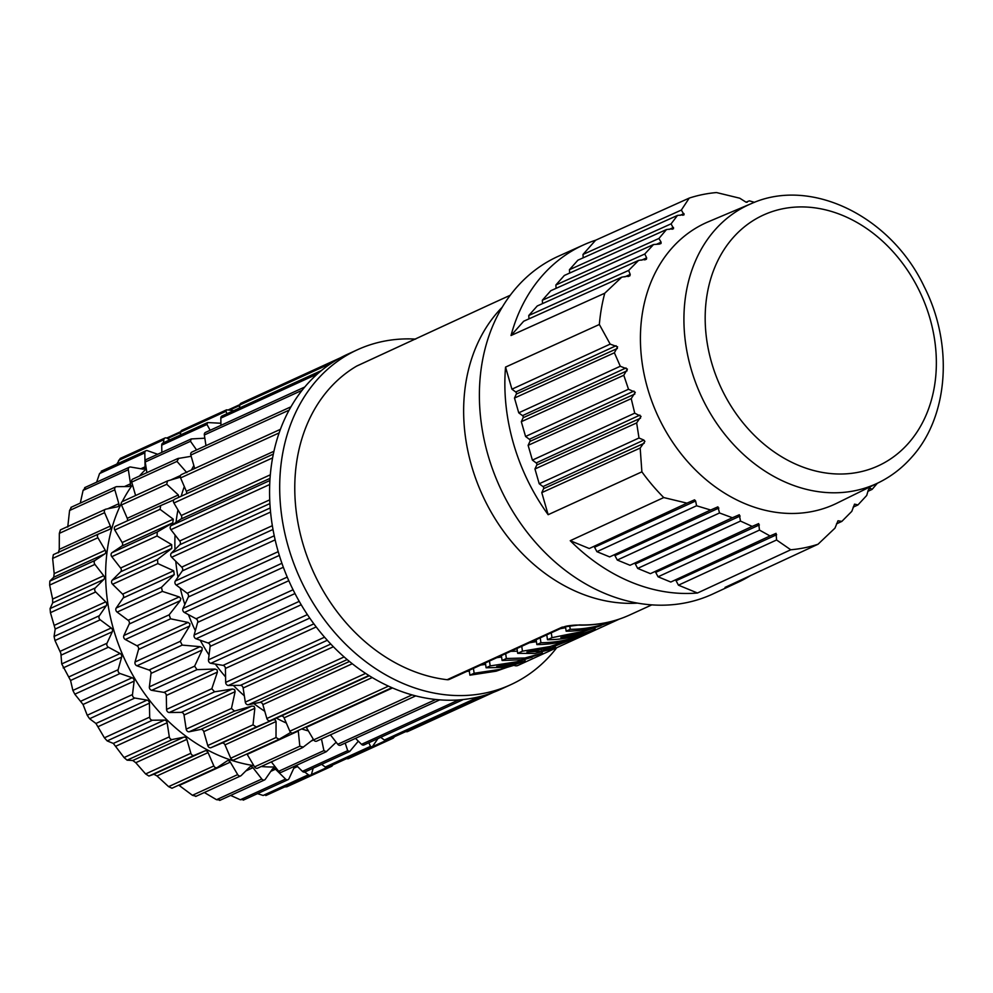 <?xml version="1.0" encoding="UTF-8"?>
<svg xmlns="http://www.w3.org/2000/svg" width="993" height="993" viewBox="0 0 993 993"><rect width="100%" height="100%" fill="white"/><g stroke="black" fill="none" stroke-linecap="round" stroke-linejoin="round"><path stroke-width="1.49" d="M160.63 505.611L115.548 526.216A2.78 2.234 65.4 0 0 114.791 530.026L122.164 542.526A2.78 2.234 -114.6 0 1 121.717 546.162L111.998 552.679A2.78 2.234 65.4 0 0 111.799 556.676L120.6 568.008A2.78 2.234 -114.6 0 1 120.674 571.782L112.221 580.173A2.78 2.234 65.4 0 0 112.581 584.269L122.598 594.137A2.78 2.234 -114.6 0 1 123.182 597.947L116.218 608.014A2.78 2.234 65.4 0 0 117.124 612.098L128.109 620.277A2.78 2.234 -114.6 0 1 129.189 624.038L123.877 635.52A2.78 2.234 65.4 0 0 125.304 639.504L136.984 645.773A2.78 2.234 -114.6 0 1 138.548 649.397L135.023 662.021A2.78 2.234 65.4 0 0 136.935 665.794L149.024 670.014A2.78 2.234 -114.6 0 1 151.023 673.403L149.372 686.846A2.78 2.234 65.4 0 0 151.73 690.321L163.919 692.394A2.78 2.234 -114.6 0 1 166.303 695.46L166.563 709.399A2.78 2.234 65.4 0 0 169.306 712.502L181.322 712.366A2.78 2.234 -114.6 0 1 184.028 715.034L186.188 729.135A2.78 2.234 65.4 0 0 189.253 731.767L200.772 729.421A2.78 2.234 -114.6 0 1 203.751 731.642L207.76 745.544A2.78 2.234 65.4 0 0 211.062 747.655L221.811 743.161A2.78 2.234 -114.6 0 1 224.977 744.862L230.736 758.23A2.78 2.234 65.4 0 0 234.211 759.757M173.8 499.926L160.717 505.574L160.047 509.335L173.254 519.165L172.807 522.802L157.254 531.987L157.055 535.984L171.69 544.648L171.764 548.421L157.49 559.481L157.837 563.577L173.688 570.776L174.272 574.599L161.474 587.322L162.38 591.406L179.199 596.917L180.838 598.469L180.279 600.678L169.145 614.828L170.573 618.813L188.074 622.425L189.911 623.778L189.638 626.037L180.279 641.329L182.203 645.102L200.114 646.666L202.113 647.784L202.113 650.043L194.628 666.154L196.986 669.642L215.022 669.046L217.132 669.89L217.405 672.1L211.819 688.72L214.575 691.811L232.412 689.005L234.609 689.576L235.118 691.674L231.443 708.443L234.509 711.075L251.862 706.073L254.096 706.321L254.841 708.282L253.016 724.853L256.318 726.963L272.914 719.813L275.135 719.751L276.066 721.514L276.004 737.538L279.07 739.276L233.951 759.906M226.963 413.733L225.982 411.301L226.615 409.824L181.88 430.267A2.78 2.234 65.4 0 0 180.726 431.992L180.354 435.033M210.156 430.279L206.966 424.47L207.649 422.559L162.889 443.015A2.78 2.234 65.4 0 0 161.71 445.149L161.847 452.361M196.577 449.941L190.495 441.302L191.202 438.943L146.381 459.436A2.78 2.234 65.4 0 0 145.239 461.993L146.877 472.656M191.177 456.296L177.697 458.567L132.764 479.11A2.78 2.234 65.4 0 0 131.721 482.089L135.594 495.519M122.772 501.44A2.78 2.234 65.4 0 0 121.481 504.953L127.253 518.321A2.78 2.234 -114.6 0 1 127.228 520.878M246.909 753.985A2.78 2.234 -114.6 0 1 247.195 754.382L254.568 766.881A2.78 2.234 65.4 0 0 257.584 768.172L302.567 747.617L313.378 739.375M271.35 761.879L278.661 771.3A2.78 2.234 65.4 0 0 281.441 772.219L326.3 751.713L323.917 750.609L321.471 738.966M296.373 765.392L302.418 771.35A2.78 2.234 65.4 0 0 304.913 771.958L349.697 751.49L347.687 750.658L345.192 743.074M321.608 764.325L325.27 767.043A2.78 2.234 65.4 0 0 327.442 767.39L372.176 746.935L370.526 746.364L368.837 742.739M346.743 758.553A2.78 2.234 65.4 0 0 348.456 758.615L393.191 738.171L391.95 737.898M394.631 736.669L393.191 738.171M372.176 746.935L377.961 738.569M349.697 751.49L358.324 741.175M326.3 751.713L336.18 742.23M303.374 747.121L299.824 746.202L298.285 731.034L247.195 754.382M279.07 739.276L290.726 732.424M204.831 438.198L191.202 438.943M186.821 472.631L176.977 461.397L178.765 458.257M180.366 477.186L167.445 480.96L122.387 501.564M127.253 518.321L178.343 494.961L166.737 484.261L167.445 480.96M178.343 494.961L178.728 497.332M184.847 604.476A170.225 136.178 -114.6 0 1 182.811 597.86A170.225 136.178 -114.6 0 1 180.242 588.067M177.983 577.169A170.225 136.178 -114.6 0 1 175.773 561.281M174.991 549.514A170.225 136.178 -114.6 0 1 175.041 534.991M176.046 522.343A170.225 136.178 -114.6 0 1 177.958 509.893M181.21 496.202A170.225 136.178 -114.6 0 1 184.313 486.57M191.488 469.974A170.225 136.178 -114.6 0 1 193.846 465.568M233.69 410.655L226.615 409.824M220.905 423.254L207.649 422.559M308.389 730.91A170.225 136.178 -114.6 0 1 301.686 728.949M286.319 723.028A170.225 136.178 -114.6 0 1 276.277 718.088M264.771 711.273A170.225 136.178 -114.6 0 1 253.898 703.627M244.328 695.808A170.225 136.178 -114.6 0 1 233.38 685.418M225.572 676.928A170.225 136.178 -114.6 0 1 215.32 664.069M209.064 655.045A170.225 136.178 -114.6 0 1 200.214 640.224M195.336 630.679A170.225 136.178 -114.6 0 1 188.434 614.642M174.594 499.231L273.336 454.086L174.644 499.206A2.78 2.234 65.4 0 0 173.899 503.004L181.272 515.504A2.78 2.234 -114.6 0 1 180.825 519.14L171.106 525.657A2.78 2.234 65.4 0 0 170.908 529.666L179.708 540.986A2.78 2.234 -114.6 0 1 179.77 544.76L171.33 553.151A2.78 2.234 65.4 0 0 171.69 557.247L181.707 567.115A2.78 2.234 -114.6 0 1 182.29 570.925L175.327 580.992A2.78 2.234 65.4 0 0 176.233 585.076L187.205 593.255A2.78 2.234 -114.6 0 1 188.298 597.016L182.985 608.498A2.78 2.234 65.4 0 0 184.413 612.482L196.093 618.763A2.78 2.234 -114.6 0 1 197.657 622.375L194.131 634.999A2.78 2.234 65.4 0 0 196.043 638.772L208.133 643.005A2.78 2.234 -114.6 0 1 210.131 646.381L208.468 659.824A2.78 2.234 65.4 0 0 210.839 663.312L223.028 665.372A2.78 2.234 -114.6 0 1 225.411 668.438L225.672 682.39A2.78 2.234 65.4 0 0 228.415 685.48L240.418 685.344A2.78 2.234 -114.6 0 1 243.136 688.012L245.296 702.113A2.78 2.234 65.4 0 0 248.362 704.745L259.881 702.411A2.78 2.234 -114.6 0 1 262.847 704.62L266.869 718.522A2.78 2.234 65.4 0 0 270.17 720.633L280.92 716.152A2.78 2.234 -114.6 0 1 284.085 717.852L289.844 731.208A2.78 2.234 65.4 0 0 293.32 732.747M306.018 726.963A2.78 2.234 -114.6 0 1 306.303 727.372L313.676 739.872A2.78 2.234 65.4 0 0 316.693 741.15L415.732 695.882M330.446 734.87L337.769 744.278A2.78 2.234 65.4 0 0 340.537 745.209L439.75 699.854M355.482 738.37L361.526 744.328A2.78 2.234 65.4 0 0 364.021 744.936L463.383 699.519M380.716 737.303L384.378 740.033A2.78 2.234 65.4 0 0 386.55 740.368L486.074 694.877M405.852 731.543A2.78 2.234 65.4 0 0 407.564 731.593L493.509 692.307M340.574 357.728L240.989 403.245A2.78 2.234 65.4 0 0 239.834 404.97L239.462 408.011M321.409 370.55L221.985 416.005A2.78 2.234 65.4 0 0 220.818 418.14L220.942 425.339M304.739 387.034L205.477 432.414A2.78 2.234 65.4 0 0 204.347 434.971L205.973 445.646M290.961 406.795L191.872 452.088A2.78 2.234 65.4 0 0 190.817 455.067L194.702 468.51M181.88 474.418A2.78 2.234 65.4 0 0 180.589 477.931L186.349 491.299A2.78 2.234 -114.6 0 1 186.324 493.856M357.48 349.735L347.339 354.364A184.177 147.349 65.4 0 0 340.525 357.753A184.177 147.349 65.4 0 0 321.236 370.699A184.177 147.349 65.4 0 0 304.466 387.369A184.177 147.349 65.4 0 0 290.651 407.353A184.177 147.349 65.4 0 0 280.113 430.143A184.177 147.349 65.4 0 0 273.112 455.204A184.177 147.349 65.4 0 0 269.823 481.903A184.177 147.349 65.4 0 0 270.332 509.583A184.177 147.349 65.4 0 0 274.627 537.573A184.177 147.349 65.4 0 0 278.152 551.463A184.177 147.349 65.4 0 0 282.583 565.178A184.177 147.349 65.4 0 0 294.04 591.716A184.177 147.349 65.4 0 0 308.674 616.529A184.177 147.349 65.4 0 0 326.163 639.008A184.177 147.349 65.4 0 0 346.048 658.607A184.177 147.349 65.4 0 0 367.857 674.843A184.177 147.349 65.4 0 0 391.043 687.305A184.177 147.349 65.4 0 0 415.037 695.708A184.177 147.349 65.4 0 0 439.254 699.817A184.177 147.349 65.4 0 0 463.086 699.544A184.177 147.349 65.4 0 0 485.962 694.901A184.177 147.349 65.4 0 0 500.484 689.39L510.613 684.76A184.177 147.349 -114.6 0 1 288.293 546.833A184.177 147.349 -114.6 0 1 357.48 349.735A184.177 147.349 -114.6 0 1 415.682 339.097M556.75 647.697A184.177 147.349 -114.6 0 1 510.613 684.76M357.368 365.784A6.194 4.953 65.4 0 0 356.983 365.933A6.194 4.953 65.4 0 0 356.624 366.119A170.225 136.178 65.4 0 0 302.716 543.047A170.225 136.178 65.4 0 0 447.135 679.708A6.194 4.953 65.4 0 0 449.357 679.386L564.185 626.893C565.104 625.95 575.096 624.82 578.509 625.106C596.681 625.602 613.773 622.214 629.785 614.94A170.225 136.178 65.4 0 1 605.929 622.685A170.225 136.178 65.4 0 1 579.428 624.907L578.534 625.094M466.946 671.342A160.94 128.755 65.4 0 0 469.329 671.169M514.511 665.533A6.194 4.953 65.4 0 0 517.862 665.471A6.194 4.953 65.4 0 0 518.222 665.285M536.431 641.639L529.505 642.744M565.638 627.688L560.164 628.73M485.614 664.404L480.674 665.062M501.577 657.006L496.872 657.664M517.365 651.185L510.712 651.334M579.428 624.907L561.976 627.216L447.135 679.708M637.506 603.123A170.225 136.178 -114.6 0 1 482.437 495.122A170.225 136.178 -114.6 0 1 502.235 307.197M356.624 366.119L487.302 305.745A170.225 136.178 65.4 0 1 488.246 305.31L510.241 295.256M583.834 244.787L558.438 256.219A185.691 148.565 65.4 0 0 517.204 286.729A185.691 148.565 65.4 0 0 515.119 515.168A185.691 148.565 65.4 0 0 712.837 593.988L738.097 582.258A185.53 148.429 -114.6 0 1 725.027 587.409L818.021 544.238A184.934 147.957 -114.6 0 1 790.751 549.774L697.471 593.007A185.53 148.429 -114.6 0 1 570.243 540.701L663.746 497.555A184.934 147.957 -114.6 0 1 652.376 485.192A184.934 147.957 -114.6 0 1 641.888 471.836L548.148 514.697A185.53 148.429 -114.6 0 1 505.549 367.1L599.35 324.488A184.934 147.957 -114.6 0 1 604.762 293.22L511.023 335.51A185.53 148.429 -114.6 0 1 542.637 275.272A185.53 148.429 -114.6 0 1 583.834 244.787A185.53 148.429 -114.6 0 1 595.639 240.207L689.241 198.091L681.347 210.057L582.99 254.456L595.639 240.207M750.485 575.592A185.53 148.429 -114.6 0 1 738.097 582.258M599.35 324.488L610.174 344.112L617.596 346.83L614.394 352.788L620.29 366.256L627.415 369.111L623.79 375.267L628.507 389.256L635.272 392.285L631.213 398.64L634.726 413.175L641.068 416.39L636.65 422.919L638.995 438L643.861 440.073L644.891 441.413L640.175 448.054L541.781 492.627L548.148 514.697M640.175 448.054L641.888 471.836M638.995 438L539.224 483.765L543.01 486.582A1.552 1.241 -114.6 0 1 543.605 488.668L541.781 492.627M505.549 367.1L511.929 389.182L515.715 391.999A1.552 1.241 -114.6 0 1 516.31 394.084L514.486 398.044L518.743 412.827L522.529 415.645A1.552 1.241 -114.6 0 1 523.137 417.73L521.313 421.69L525.57 436.473L529.356 439.291A1.552 1.241 -114.6 0 1 529.964 441.376L528.127 445.336L532.397 460.119L536.183 462.937A1.552 1.241 -114.6 0 1 536.791 465.022L534.954 468.981L539.224 483.765M634.726 413.175L532.397 460.119M631.213 398.64L528.127 445.336M663.746 497.555L686.982 503.153L694.541 499.839L695.621 500.993L696.577 505.772L710.64 510.017L717.914 506.84L719.515 512.971L732.4 517.75L739.313 514.746L740.493 521.077L752.185 526.402L758.677 523.596L759.484 530.088L770.022 535.959L776.067 533.353L776.576 539.981L790.751 549.774M818.021 544.238L834.976 528.127L837.993 520.779L841.853 521.387L851.795 511.358L854.526 504.134L857.952 504.928L866.728 495.445L868.292 490.021L870.005 488.084L869.098 488.407M878.817 482.548L837.037 503.128A154.747 123.802 -114.6 0 1 685.381 459.051A154.747 123.802 -114.6 0 1 671.938 248.076A154.747 123.802 -114.6 0 1 708.406 221.737L751.316 203.615A153.394 122.722 -114.6 0 0 715.916 228.887A153.394 122.722 -114.6 0 0 715.159 229.731A153.394 122.722 -114.6 0 0 714.203 419.617A153.394 122.722 -114.6 0 0 878.817 482.548C891.168 476.441 902.029 468.113 911.388 457.587C948.799 416.75 953.64 344.186 924.098 286.468C890.833 216.201 810.834 176.692 751.316 203.615M661.015 243.484L659.377 244.117L661.015 243.484L661.102 242.193L658.93 238.469L555.869 284.991L564.347 275.458L666.502 229.532L658.93 238.469M659.377 244.117L653.543 244.526L644.767 254.009L646.654 257.857L646.431 259.21L638.598 260.414L628.643 270.431L630.22 274.428L629.885 275.818L621.755 277.159L604.762 293.22M646.431 259.21L644.68 259.905M629.885 275.818L628.035 276.563M593.715 546.46A1.552 1.241 -114.6 0 1 593.727 546.473A1.552 1.241 -114.6 0 1 594.559 547.242L596.917 551.674L609.652 556.899L710.64 510.017M686.982 503.153L589.271 548.521L570.243 540.701M634.477 563.217A1.552 1.241 -114.6 0 1 635.321 563.999L637.68 568.418L650.415 573.656L752.185 526.402M654.859 571.596A1.552 1.241 -114.6 0 1 655.703 572.378L658.061 576.796L670.796 582.035L770.022 535.959M675.24 579.974A1.552 1.241 -114.6 0 1 676.084 580.756L678.442 585.175L697.471 593.007M614.096 554.839A1.552 1.241 -114.6 0 1 614.94 555.621L617.298 560.052L630.034 565.278L732.4 517.75M740.493 521.077L637.68 568.418M759.484 530.088L658.061 576.796M776.576 539.981L678.442 585.175M719.515 512.971L617.298 560.052M696.577 505.772L596.917 551.674M636.65 422.919L534.954 468.981M628.507 389.256L525.57 436.473M623.79 375.267L521.313 421.69M620.29 366.256L518.743 412.827M614.394 352.788L514.486 398.044M610.174 344.112L511.929 389.182M621.755 277.159L523.671 321.248L511.023 335.51M628.643 270.431L528.76 315.526L528.971 318.877M644.767 254.009L542.315 300.258L550.792 290.726L653.543 244.526M542.315 300.258L542.526 303.61M528.76 315.526L537.238 305.981L638.598 260.414M582.99 254.456L583.201 257.808M569.423 269.724L577.901 260.191L677.499 215.419L671.094 223.835L569.423 269.724L569.647 273.075M555.869 284.991L556.08 288.342M671.094 223.835L673.552 228.675L666.502 229.532M673.552 228.675L672.05 229.259M681.347 210.057L684.103 214.761L677.499 215.419M684.103 214.761L682.75 215.27M689.241 198.091A184.934 147.957 -114.6 0 1 716.512 192.555L739.748 198.203L746.041 202.187L749.33 200.834L746.227 202.224M868.962 488.568L870.005 488.084L872.102 489.388L867.919 491.336M872.102 489.388L877.34 483.281M754.481 202.336L749.33 200.834M746.041 202.187L747.146 202.249M857.952 504.928L853.161 507.162M841.853 521.387L836.478 523.882M487.278 305.757L356.983 365.933M516.968 648.479L517.688 653.344L522.455 651.172L521.747 646.294M522.455 651.172L550.147 646.505L576.585 637.518L557.11 645.227L546.1 650.266L555.385 647.213L550.842 649.285L534.892 653.481L517.688 653.344M554.95 646.22L555.385 647.213M545.989 648.404L526.923 652.029L541.83 651.16L550.432 647.237L545.989 648.404M541.309 649.509L541.83 651.16M536.146 639.703L536.865 644.581L540.937 642.719L540.217 637.841M540.937 642.719A168.673 134.949 -114.6 0 0 563.379 640.46A168.673 134.949 -114.6 0 0 584.579 633.857L584.405 633.484M584.579 633.857L580.508 635.719A168.673 134.949 65.4 0 1 559.307 642.322A168.673 134.949 65.4 0 1 536.865 644.581M546.771 634.85L547.491 639.728L551.984 637.667L551.264 632.789M551.984 637.667L583.425 631.3L600.939 625.664A168.673 134.949 65.4 0 1 588.601 628.929A168.673 134.949 65.4 0 1 566.159 631.188L570.23 629.326L569.684 625.602M565.451 626.434L566.159 631.188M611.614 621.407A168.673 134.949 -114.6 0 1 592.672 627.067A168.673 134.949 -114.6 0 1 570.23 629.326M612.11 621.27L579.279 633.186L560.859 637.469A168.673 134.949 -114.6 0 0 574.004 635.607A168.673 134.949 -114.6 0 0 595.192 629.003L594.869 628.271M595.192 629.003L591.12 630.865A168.673 134.949 65.4 0 1 569.932 637.469A168.673 134.949 65.4 0 1 547.491 639.728M469.192 670.312L469.912 675.19L474.145 673.254L473.425 668.376M474.145 673.254L500.087 669.394L514.771 665.099L504.518 667.358L486.111 667.78L490.182 665.918L489.462 661.04M485.391 662.902L486.111 667.78M490.182 665.918L516.67 661.81L532.087 657.217L521.164 659.762L502.098 660.482L506.38 658.52L505.66 653.642M501.378 655.603L502.098 660.482M506.38 658.52L525.024 657.987L542.414 653.133L513.071 663.461L496.699 666.539L508.031 665.757L525.235 660.99L496.165 671.181L469.912 675.19M542.004 652.19L542.414 653.133M524.838 660.109L525.235 660.99M121.208 503.712A170.225 136.178 65.4 0 0 113.574 629.512A170.225 136.178 65.4 0 0 253.823 765.615M261.233 766.509A170.225 136.178 65.4 0 0 275.297 766.956M146.281 468.795A170.225 136.178 65.4 0 0 139.405 476.069M132.503 484.807A170.225 136.178 65.4 0 0 122.251 501.626M332.655 765.007A2.78 2.234 -114.6 0 1 329.862 766.273M313.192 768.172L311.628 773.77A2.78 2.234 -114.6 0 1 308.376 774.763L304.714 772.033M298.21 767.204L297.391 766.596A2.78 2.234 65.4 0 0 294.276 767.229L288.975 778.711A2.78 2.234 -114.6 0 1 285.537 779.071L275.52 769.203A2.78 2.234 65.4 0 0 272.268 769.227L265.305 779.294A2.78 2.234 -114.6 0 1 261.78 779.009L252.967 767.688A2.78 2.234 65.4 0 0 249.665 767.13L241.225 775.521A2.78 2.234 -114.6 0 1 237.687 774.602L230.314 762.103A2.78 2.234 65.4 0 0 227.037 760.961L217.318 767.477A2.78 2.234 -114.6 0 1 213.855 765.951L208.083 752.582A2.78 2.234 65.4 0 0 204.93 750.882L194.181 755.363A2.78 2.234 -114.6 0 1 190.867 753.265L186.858 739.363A2.78 2.234 65.4 0 0 183.891 737.141L172.36 739.487A2.78 2.234 -114.6 0 1 169.306 736.843L167.134 722.755A2.78 2.234 65.4 0 0 164.428 720.086L152.425 720.223A2.78 2.234 -114.6 0 1 149.682 717.12L149.422 703.181A2.78 2.234 65.4 0 0 147.038 700.115L134.837 698.042A2.78 2.234 -114.6 0 1 132.479 694.566L134.129 681.124A2.78 2.234 65.4 0 0 132.143 677.735L120.054 673.515A2.78 2.234 -114.6 0 1 118.13 669.729L121.655 657.118A2.78 2.234 65.4 0 0 120.103 653.493L108.423 647.213A2.78 2.234 -114.6 0 1 106.996 643.241L112.308 631.759A2.78 2.234 65.4 0 0 111.216 627.998L100.231 619.818A2.78 2.234 -114.6 0 1 99.337 615.734L106.301 605.668A2.78 2.234 65.4 0 0 105.705 601.857L95.688 591.977A2.78 2.234 -114.6 0 1 95.34 587.893L103.781 579.49A2.78 2.234 65.4 0 0 103.719 575.717L94.906 564.396A2.78 2.234 -114.6 0 1 95.117 560.4L104.824 553.883A2.78 2.234 65.4 0 0 105.27 550.246L97.897 537.747A2.78 2.234 -114.6 0 1 98.655 533.936L109.404 529.455A2.78 2.234 65.4 0 0 110.36 526.042L104.6 512.673A2.78 2.234 -114.6 0 1 105.891 509.161L117.41 506.815A2.78 2.234 65.4 0 0 118.837 503.712L114.828 489.81A2.78 2.234 -114.6 0 1 116.615 486.669L128.631 486.533A2.78 2.234 65.4 0 0 130.505 483.802L128.345 469.714A2.78 2.234 -114.6 0 1 130.592 467.02L142.793 469.093A2.78 2.234 65.4 0 0 145.077 466.822L144.817 452.87A2.78 2.234 -114.6 0 1 147.473 450.698L157.676 454.26M163.473 442.754L163.845 439.713A2.78 2.234 -114.6 0 1 166.824 438.112L169.952 439.787M164.999 437.987L120.265 458.431L116.864 464.054M102.217 471.39L99.561 473.562L96.644 482.164M85.336 487.7L83.089 490.393L80.284 503.103M71.359 507.349L69.572 510.501L67.747 527.072M58.314 552.816L59.27 549.39L59.332 533.365L60.424 529.877L105.494 509.285M98.605 533.961L53.374 554.64L52.641 558.426L54.181 573.594L53.734 577.231L49.849 581.091L49.65 585.088L52.617 599.077L52.691 602.85L50.084 608.572L50.432 612.669L55.198 629.028L54.069 636.426L54.975 640.51L60.858 653.307L61.74 663.932L70.565 680.466L72.874 690.42L74.798 694.194L83.04 704.471L87.223 715.258L89.581 718.733L95.949 723.475L104.414 737.811L107.17 740.902L113.339 743.434L124.038 757.535L127.104 760.166L132.789 760.501L135.768 762.711L145.611 773.944L148.925 776.054L153.841 774.242L156.993 775.943L168.599 786.642L171.95 788.243L217.07 767.626M178.752 785.14L192.431 795.294L195.969 796.212M220.049 799.986L216.524 799.7L204.335 792.513M243.707 799.402L240.281 799.762L230.674 795.43M266.372 794.462L263.12 795.455L257.485 793.643M284.668 786.94L286.84 786.779L331.575 766.335M120.6 568.008L171.69 544.648M171.764 548.421L120.674 571.782M372.785 746.537L385.954 740.517M325.27 767.043L370.526 746.364M302.418 771.35L347.687 750.658M278.661 771.3L323.917 750.609M313.714 739.922L311.169 741.088M254.568 766.881L299.824 746.202M230.736 758.23L276.004 737.538M276.066 721.514L224.977 744.862M221.811 743.161L272.914 719.813M256.318 726.963L211.062 747.655M207.76 745.544L253.016 724.853M254.841 708.282L203.751 731.642M200.772 729.421L251.862 706.073M234.509 711.075L189.253 731.767M186.188 729.135L231.443 708.443M235.118 691.674L184.028 715.034M181.322 712.366L232.412 689.005M214.575 691.811L169.306 712.502M166.563 709.399L211.819 688.72M217.405 672.1L166.303 695.46M163.919 692.394L215.022 669.046M196.986 669.642L151.73 690.321M149.372 686.846L194.628 666.154M202.113 650.043L151.023 673.403M149.024 670.014L200.114 646.666M182.203 645.102L136.935 665.794M135.023 662.021L180.279 641.329M189.638 626.037L138.548 649.397M136.984 645.773L188.074 622.425M170.573 618.813L125.304 639.504M123.877 635.52L169.145 614.828M180.279 600.678L129.189 624.038M128.109 620.277L179.199 596.917M162.38 591.406L117.124 612.098M116.218 608.014L161.474 587.322M174.272 574.599L123.182 597.947M122.598 594.137L173.688 570.776M157.837 563.577L112.581 584.269M112.221 580.173L157.49 559.481M206.966 424.47L161.71 445.149M225.982 411.301L180.726 431.992M239.772 405.492L230.078 409.923M190.495 441.302L145.239 461.993M190.433 456.42L191.115 456.097M176.977 461.397L131.721 482.089M170.87 479.929L180.552 475.498M166.737 484.261L121.481 504.953M160.047 509.335L114.791 530.026M122.164 542.526L173.254 519.165M172.807 522.802L121.717 546.162M111.998 552.679L157.254 531.987M157.055 535.984L111.799 556.676M182.985 608.498L281.913 563.279M283.34 567.264L184.413 612.482M187.205 593.255L278.214 551.661M275.135 539.869L176.233 585.076M279.331 555.41L188.298 597.016M175.327 580.992L274.229 535.786M181.707 567.115L272.343 525.682M270.555 512.053L171.69 557.247M272.988 529.468L182.29 570.925M171.33 553.151L270.195 507.957M179.708 540.986L269.724 499.839M269.711 484.497L170.908 529.666M269.897 503.563L179.77 544.76M171.106 525.657L269.897 480.5M181.272 515.504L270.319 474.803M272.591 457.885L173.899 503.004M270.034 478.365L180.825 519.14M186.349 491.299L273.944 451.269M279.132 432.898L180.589 477.931M289.087 410.146L190.817 455.067M302.108 390.286L204.347 434.971M317.388 373.989L220.818 418.14M331.811 362.929L239.834 404.97M384.378 740.033L478.837 696.85M361.526 744.328L458.654 699.941M337.769 744.278L435.741 699.494M313.676 739.872L412.058 694.901M392.52 687.95L306.303 727.372M289.844 731.208L388.449 686.138M280.92 716.152L369.297 675.749M368.899 675.501L270.17 720.633M372.238 677.549L284.085 717.852M266.869 718.522L365.61 673.391M259.881 702.411L349.449 661.462M347.178 659.575L248.362 704.745M352.279 663.746L262.847 704.62M245.296 702.113L344.124 656.932M240.418 685.344L330.781 644.047M327.293 640.274L228.415 685.48M333.387 646.753L243.136 688.012M225.672 682.39L324.562 637.183M223.028 665.372L313.875 623.852M309.754 618.093L210.839 663.312M316.196 626.943L225.411 668.438M208.468 659.824L307.396 614.617M208.133 643.005L299.228 601.361M294.983 593.553L196.043 638.772M301.202 604.749L210.131 646.381M194.131 634.999L293.059 589.768M196.093 618.763L287.238 577.094M288.802 580.706L197.657 622.375M564.148 626.893L561.976 627.216M644.221 443.25L543.605 488.668M543.01 486.582L643.861 440.073M536.183 462.937L639.902 415.111M640.51 418.214L536.791 465.022M695.621 500.993L594.559 547.242M759.372 524.937L655.703 572.378M776.65 534.731L676.084 580.756M740.133 516.037L635.321 563.999M718.87 508.056L614.94 555.621M634.825 394.047L529.964 441.376M529.356 439.291L633.956 391.056M627.104 370.811L523.137 417.73M522.529 415.645L626 367.944M617.423 348.456L516.31 394.084M515.715 391.999L616.07 345.725M624.858 276.861L630.22 274.428M641.577 260.166L646.654 257.857M656.385 244.328L661.102 242.193M669.208 229.395L673.515 227.447M680.093 215.344L683.966 213.582M733.268 237.488A137.915 110.335 -114.6 0 1 896.282 255.424A137.915 110.335 -114.6 0 1 908.26 443.461A137.915 110.335 -114.6 0 1 745.246 425.513A137.915 110.335 -114.6 0 1 733.268 237.488M180.664 432.501L167.556 438.496M163.845 439.713L118.589 460.404M144.817 452.87L99.561 473.562M140.832 468.758L145.077 466.822M128.345 469.714L83.089 490.393M124.448 486.582L130.505 483.802M114.828 489.81L69.572 510.501M107.765 508.776L118.837 503.712M104.6 512.673L59.332 533.365M59.27 549.39L110.36 526.042M53.399 554.628L98.543 533.986M97.897 537.747L52.641 558.426M54.181 573.594L105.27 550.246M104.824 553.883L53.734 577.231M49.849 581.091L95.117 560.4M94.906 564.396L49.65 585.088M52.617 599.077L103.719 575.717M103.781 579.49L52.691 602.85M50.084 608.572L95.34 587.893M95.688 591.977L50.432 612.669M54.615 625.205L105.705 601.857M106.301 605.668L55.198 629.028M54.069 636.426L99.337 615.734M100.231 619.818L54.975 640.51M60.126 651.346L111.216 627.998M112.308 631.759L61.206 655.107M61.74 663.932L106.996 643.241M108.423 647.213L63.167 667.904M69.001 676.854L120.103 653.493M121.655 657.118L70.565 680.466M72.874 690.42L118.13 669.729M120.054 673.515L74.798 694.194M81.041 701.095L132.143 677.735M134.129 681.124L83.04 704.471M87.223 715.258L132.479 694.566M134.837 698.042L89.581 718.733M95.949 723.475L147.038 700.115M149.422 703.181L98.332 726.541M104.414 737.811L149.682 717.12M152.425 720.223L107.17 740.902M113.339 743.434L164.428 720.086M167.134 722.755L116.044 746.115M124.038 757.535L169.306 736.843M172.36 739.487L127.104 760.166M132.789 760.501L183.891 737.141M186.858 739.363L135.768 762.711M145.611 773.944L190.867 753.265M194.181 755.363L148.925 776.054M153.841 774.242L204.93 750.882M208.083 752.582L156.993 775.943M168.599 786.642L213.855 765.951M230.314 762.103L179.212 785.463M192.431 795.294L237.687 774.602M252.967 767.688L245.817 770.953M216.524 799.7L261.78 779.009M275.52 769.203L270.804 771.35M240.281 799.762L285.537 779.071M297.391 766.596L293.816 768.234M263.12 795.455L308.376 774.763M311.057 774.751L326.846 767.539M239.909 404.585L228.8 409.662M160.717 505.574L115.486 526.24M181.483 474.542L280.411 429.324M293.059 732.884L391.925 687.69M651.78 604.886L629.785 614.94M619.347 619.086L517.862 665.471M180.813 431.595L166.712 438.05M145.996 450.735L101.236 471.203M129.487 467.157L84.653 487.65M115.871 486.831L70.937 507.373M240.703 775.893L195.733 796.448M264.548 779.939L219.689 800.445M288.032 779.679L243.248 800.147M310.548 775.099L265.814 795.554"/></g></svg>
